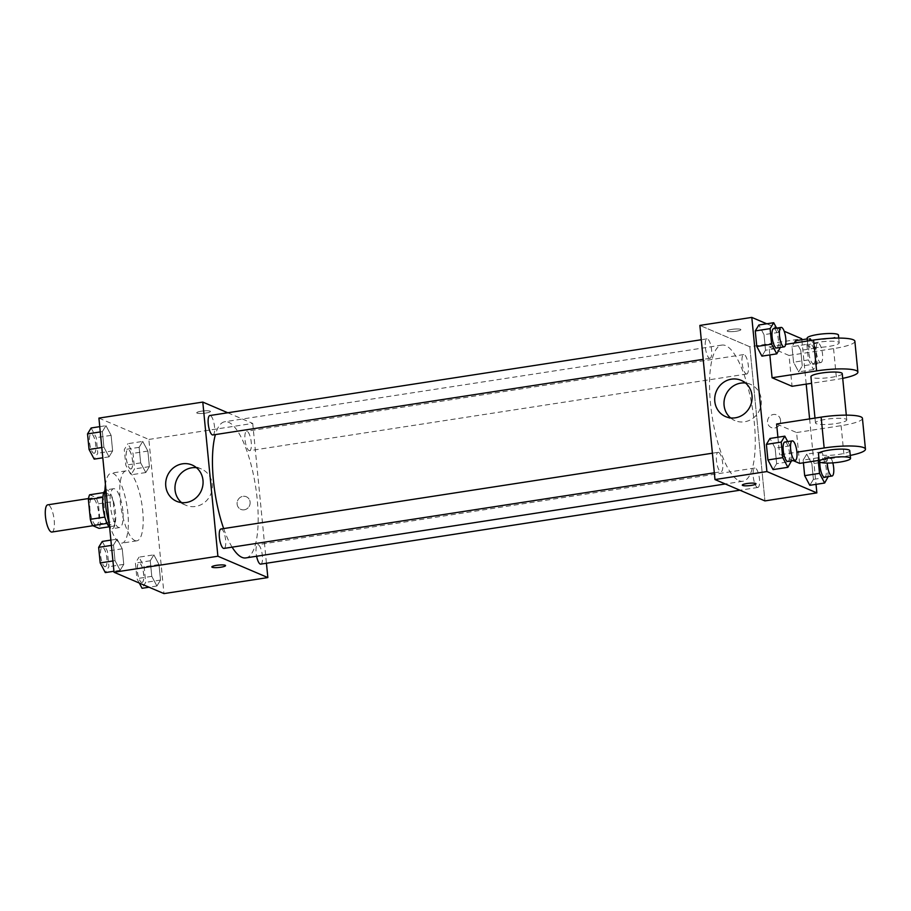 <?xml version="1.0" encoding="UTF-8"?>
<svg xmlns="http://www.w3.org/2000/svg" width="911" height="911" viewBox="0 0 911 911"><rect width="100%" height="100%" fill="white"/><g stroke="black" fill="none" stroke-linecap="round" stroke-linejoin="round"><path stroke-width="0.68" stroke-dasharray="4.55 3.42" d="M51.927 532.035A13.767 4.099 81.2 0 0 53.886 517.812A13.767 4.099 81.2 0 0 47.736 504.831M95.666 525.055A13.767 4.099 81.2 0 0 96.441 525.169A13.767 4.099 81.2 0 0 98.399 510.946A13.767 4.099 81.2 0 0 92.25 497.964A13.767 4.099 81.2 0 0 90.121 510.946A13.767 4.099 81.2 0 0 95.666 525.055M89.631 494.787L96.042 497.52A18.687 5.568 81.2 0 1 98.377 503.817L100.312 523.586A18.687 5.568 81.2 0 1 99.06 528.357M98.377 503.817L113.215 501.528L115.15 521.297L100.312 523.586M109.081 526.809L113.898 526.068L107.088 523.392M113.898 526.068A18.687 5.568 81.2 0 0 115.15 521.297M113.215 501.528A18.687 5.568 81.2 0 0 110.88 495.231L96.042 497.52M107.498 523.324A18.687 5.568 81.2 0 1 105.164 517.027L103.228 497.258A18.687 5.568 81.2 0 1 104.469 492.498L110.88 495.231M104.913 490.596A19.666 5.865 -98.8 0 1 106.188 489.845A19.666 5.865 -98.8 0 1 115.435 511.948A19.666 5.865 -98.8 0 1 112.178 528.71A19.666 5.865 -98.8 0 1 109.639 527.469M122.848 510.809A19.666 5.865 81.2 0 0 113.613 488.706A19.666 5.865 81.2 0 0 110.561 507.245A19.666 5.865 81.2 0 0 118.498 527.401A19.666 5.865 81.2 0 0 119.603 527.571A19.666 5.865 81.2 0 0 122.848 510.809M104.469 492.498L103.797 492.6M109.286 523.882A35.392 10.556 81.2 0 0 120.001 542.819A35.392 10.556 81.2 0 0 122.006 543.115A35.392 10.556 81.2 0 0 127.039 506.527A35.392 10.556 81.2 0 0 111.21 473.162A35.392 10.556 81.2 0 0 105.425 484.493M134.839 540.53A35.392 10.556 81.2 0 0 136.844 540.827A35.392 10.556 81.2 0 0 141.877 504.238A35.392 10.556 81.2 0 0 126.048 470.873A35.392 10.556 81.2 0 0 120.571 504.238A35.392 10.556 81.2 0 0 134.839 540.53M142.731 441.402L147.867 451.059L149.393 466.626L145.783 472.547L140.658 462.89L139.132 447.324L142.731 441.402L147.867 451.059L149.393 466.626L145.783 472.547L140.658 462.89L139.132 447.324L142.731 441.402L127.893 443.691L133.029 453.348L134.555 468.914L130.945 474.836L125.82 465.179L124.295 449.613L127.893 443.691M105.972 425.688L111.108 435.344L112.634 450.922L109.035 456.844L103.9 447.187L102.374 431.609L105.972 425.688L111.108 435.344L112.634 450.922L109.035 456.844L103.9 447.187L102.374 431.609L105.972 425.688L99.754 426.655M98.912 418.103L148.857 439.444L163.969 593.596M153.857 554.856L158.992 564.513L160.518 580.079L156.908 586.001L151.784 576.344L150.247 560.777L153.857 554.856L158.992 564.513L160.518 580.079L156.908 586.001L151.784 576.344L150.247 560.777L153.857 554.856L139.019 557.145L144.154 566.801L145.68 582.368L142.07 588.29M117.098 539.141L122.233 548.798L123.759 564.376L120.15 570.297L115.025 560.641L113.499 545.063L117.098 539.141L122.233 548.798L123.759 564.376L120.15 570.297L115.025 560.641L113.499 545.063L117.098 539.141L110.88 540.109M227.784 412.763L252.723 423.421L148.857 439.444M252.723 423.421L266.433 563.249M244.273 509.818A6.878 6.457 -66.9 0 0 246.312 496.746A6.878 6.457 -66.9 0 0 237.669 500.538A6.878 6.457 -66.9 0 0 244.273 509.818A6.878 6.457 -66.9 0 0 246.312 496.746A6.878 6.457 -66.9 0 0 237.669 500.538A6.878 6.457 -66.9 0 0 244.262 509.818M245.811 557.919A68.894 20.543 81.2 0 0 255.615 486.702A68.894 20.543 81.2 0 0 224.812 421.736A68.894 20.543 81.2 0 0 215.406 434.57M223.662 528.574A68.894 20.543 81.2 0 0 232.123 547.158M212.867 434.968A9.827 2.927 81.2 0 0 214.267 424.799A9.827 2.927 81.2 0 0 209.872 415.53M249.079 450.592A9.827 2.927 81.2 0 0 249.625 450.672A9.827 2.927 81.2 0 0 251.026 440.514A9.827 2.927 81.2 0 0 246.63 431.245A9.827 2.927 81.2 0 0 245.105 440.514A9.827 2.927 81.2 0 0 249.079 450.592M260.751 564.125A9.827 2.927 81.2 0 0 262.152 553.968A9.827 2.927 81.2 0 0 257.756 544.698A9.827 2.927 81.2 0 0 256.606 556.257M220.997 528.984A9.827 2.927 -98.8 0 1 221.555 529.063A9.827 2.927 -98.8 0 1 225.518 539.141A9.827 2.927 -98.8 0 1 223.992 548.411M197.095 413.127A6.878 1.196 174.4 0 0 204.747 413.195A6.878 1.196 174.4 0 0 210.43 411.453A6.878 1.196 174.4 0 0 203.472 410.929A6.878 1.196 174.4 0 0 196.742 412.797A6.878 1.196 174.4 0 0 197.095 413.127A6.878 1.196 174.4 0 0 204.747 413.207A6.878 1.196 174.4 0 0 210.441 411.465A6.878 1.196 174.4 0 0 203.472 410.941A6.878 1.196 174.4 0 0 196.742 412.808A6.878 1.196 174.4 0 0 197.095 413.127M211.853 566.938L211.853 566.938A6.878 1.196 -5.6 0 1 217.535 565.184A6.878 1.196 -5.6 0 1 225.188 565.264A6.878 1.196 -5.6 0 1 225.552 565.594L225.552 565.606M196.48 467.696A19.723 18.516 113.1 0 1 201.411 468.994A19.723 18.516 113.1 0 1 212.115 489.412A19.723 18.516 113.1 0 1 195.558 506.459A19.723 18.516 113.1 0 1 185.912 505.263A19.723 18.516 113.1 0 1 181.562 502.599M739.026 480.678A68.894 20.543 81.2 0 0 742.898 481.247A68.894 20.543 81.2 0 0 752.702 410.03A68.894 20.543 81.2 0 0 721.899 345.075A68.894 20.543 81.2 0 0 711.229 410.041A68.894 20.543 81.2 0 0 739.026 480.678M718.642 452.403A9.827 2.927 -98.8 0 1 722.605 462.481A9.827 2.927 -98.8 0 1 721.079 471.75A9.827 2.927 -98.8 0 1 716.684 462.481A9.827 2.927 -98.8 0 1 718.084 452.323A9.827 2.927 -98.8 0 1 718.642 452.403M746.166 373.92A9.827 2.927 81.2 0 0 746.713 374.011A9.827 2.927 81.2 0 0 748.113 363.842A9.827 2.927 81.2 0 0 743.718 354.573A9.827 2.927 81.2 0 0 742.192 363.842A9.827 2.927 81.2 0 0 746.166 373.92M757.292 487.374A9.827 2.927 81.2 0 0 757.838 487.465A9.827 2.927 81.2 0 0 759.239 477.296A9.827 2.927 81.2 0 0 754.843 468.026A9.827 2.927 81.2 0 0 753.317 477.296A9.827 2.927 81.2 0 0 757.292 487.374M709.407 358.217A9.827 2.927 81.2 0 0 709.954 358.296A9.827 2.927 81.2 0 0 711.354 348.139A9.827 2.927 81.2 0 0 706.959 338.869A9.827 2.927 81.2 0 0 705.444 348.139A9.827 2.927 81.2 0 0 709.407 358.217M749.821 346.761L764.933 500.913L749.821 346.761L699.876 325.421L749.821 346.761L801.748 338.755M102.26 541.43L107.396 551.087L108.921 566.665L105.312 572.586M104.731 566.642A9.827 2.927 81.2 0 0 105.289 566.722A9.827 2.927 81.2 0 0 106.689 556.564A9.827 2.927 81.2 0 0 102.294 547.295A9.827 2.927 81.2 0 0 100.768 556.564A9.827 2.927 81.2 0 0 104.731 566.642M122.233 548.798L107.396 551.087M123.759 564.376L108.921 566.665M120.15 570.297L113.932 571.254M115.025 560.641L112.918 560.96M113.499 545.063L111.393 545.393M104.674 566.653A9.827 2.927 81.2 0 0 105.232 566.733A9.827 2.927 81.2 0 0 106.621 556.575A9.827 2.927 81.2 0 0 102.226 547.306A9.827 2.927 81.2 0 0 100.711 556.575A9.827 2.927 81.2 0 0 104.674 566.653M91.134 427.976L96.27 437.633L97.796 453.211L94.197 459.133M93.605 453.188A9.827 2.927 81.2 0 0 94.163 453.268A9.827 2.927 81.2 0 0 95.564 443.11A9.827 2.927 81.2 0 0 91.168 433.841A9.827 2.927 81.2 0 0 89.642 443.11A9.827 2.927 81.2 0 0 93.605 453.188M111.108 435.344L96.27 437.633M112.634 450.922L97.796 453.211M109.035 456.844L102.806 457.8M103.9 447.187L101.804 447.506M102.374 431.609L100.267 431.939M93.548 453.2A9.827 2.927 81.2 0 0 94.106 453.279A9.827 2.927 81.2 0 0 95.507 443.122A9.827 2.927 81.2 0 0 91.111 433.852A9.827 2.927 81.2 0 0 89.585 443.122A9.827 2.927 81.2 0 0 93.548 453.2M139.281 583.04L136.946 578.633L135.409 563.066L139.019 557.145M141.49 582.357A9.827 2.927 81.2 0 0 142.048 582.436A9.827 2.927 81.2 0 0 143.448 572.267A9.827 2.927 81.2 0 0 139.053 562.998A9.827 2.927 81.2 0 0 137.527 572.267A9.827 2.927 81.2 0 0 141.49 582.357M158.992 564.513L144.154 566.801M160.518 580.079L145.68 582.368M156.908 586.001L149.051 587.219M151.784 576.344L136.935 578.633M150.247 560.777L135.409 563.066M141.433 582.357A9.827 2.927 81.2 0 0 141.991 582.436A9.827 2.927 81.2 0 0 143.38 572.279A9.827 2.927 81.2 0 0 138.984 563.009A9.827 2.927 81.2 0 0 137.47 572.279A9.827 2.927 81.2 0 0 141.433 582.357M130.364 468.903A9.827 2.927 81.2 0 0 130.922 468.983A9.827 2.927 81.2 0 0 132.323 458.814A9.827 2.927 81.2 0 0 127.927 449.544A9.827 2.927 81.2 0 0 126.401 458.814A9.827 2.927 81.2 0 0 130.364 468.903M147.867 451.059L133.029 453.348M149.393 466.626L134.555 468.914M145.783 472.547L130.945 474.836M140.658 462.89L125.82 465.179M139.132 447.324L124.295 449.613M130.307 468.903A9.827 2.927 81.2 0 0 130.865 468.994A9.827 2.927 81.2 0 0 132.254 458.825A9.827 2.927 81.2 0 0 127.87 449.556A9.827 2.927 81.2 0 0 126.344 458.825A9.827 2.927 81.2 0 0 130.307 468.903M787.708 441.584L789.962 445.821L791.443 460.898M787.856 461.456A9.827 2.927 81.2 0 0 789.256 451.287A9.827 2.927 81.2 0 0 784.861 442.017M789.962 445.821L775.124 448.11L769.989 438.453L775.124 448.11L776.65 463.676L773.052 469.598L776.65 463.676L791.488 461.387M776.593 328.131L778.837 332.367L780.317 347.444M776.73 348.002A9.827 2.927 81.2 0 0 778.131 337.833A9.827 2.927 81.2 0 0 773.735 328.564M778.837 332.367L763.999 334.656L758.863 324.999L763.999 334.656L765.525 350.223L761.926 356.144L765.525 350.223L780.363 347.934M818.249 460.499L817.987 457.789L821.585 451.867L826.721 461.524L828.201 476.612M824.614 477.159A9.827 2.927 81.2 0 0 826.015 467.001A9.827 2.927 81.2 0 0 821.62 457.732A9.827 2.927 81.2 0 0 819.889 462.15M821.585 451.867L806.747 454.156L811.883 463.813L813.409 479.391L809.799 485.312L813.409 479.391L828.247 477.102M826.721 461.524L811.883 463.813L813.409 479.391M817.987 457.789L803.149 460.078L803.411 462.788L803.149 460.078L806.747 454.156L811.883 463.813M832.825 462.868A9.827 2.927 81.2 0 0 829.033 456.582A9.827 2.927 81.2 0 0 827.29 463.073M810.46 338.414L815.596 348.07L817.121 363.648L813.523 369.57L808.387 359.913L806.861 344.335L810.46 338.414L807.226 338.915M812.931 363.626A9.827 2.927 81.2 0 0 813.489 363.705A9.827 2.927 81.2 0 0 814.889 353.548A9.827 2.927 81.2 0 0 810.494 344.278A9.827 2.927 81.2 0 0 808.968 353.548A9.827 2.927 81.2 0 0 812.931 363.626M815.596 348.07L800.758 350.359L795.622 340.703L800.758 350.359L802.284 365.937L798.685 371.859L793.549 362.202L792.023 346.624L794.198 343.06L792.023 346.624L806.861 344.335M817.121 363.648L802.284 365.937L798.685 371.859L793.549 362.202L792.023 346.624M813.523 369.57L798.685 371.859M808.387 359.913L793.549 362.202M820.355 362.487A9.827 2.927 81.2 0 0 820.913 362.567A9.827 2.927 81.2 0 0 822.303 352.398A9.827 2.927 81.2 0 0 817.907 343.128A9.827 2.927 81.2 0 0 816.393 352.398A9.827 2.927 81.2 0 0 820.355 362.487M755.993 483.787L755.993 483.787A6.878 1.196 174.4 0 0 749.024 483.263A6.878 1.196 174.4 0 0 742.294 485.13L742.294 485.13M730.588 417.921A19.723 18.516 -66.9 0 0 734.938 420.597A19.723 18.516 -66.9 0 0 759.706 409.734A19.723 18.516 -66.9 0 0 750.436 384.317A19.723 18.516 -66.9 0 0 745.505 383.019M731.852 329.383A6.878 1.196 174.4 0 0 727.183 330.989A6.878 1.196 174.4 0 0 734.152 331.513A6.878 1.196 174.4 0 0 740.882 329.645A6.878 1.196 174.4 0 0 731.852 329.383A6.878 1.196 -5.6 0 1 740.882 329.645A6.878 1.196 -5.6 0 1 734.152 331.513A6.878 1.196 -5.6 0 1 727.183 330.989A6.878 1.196 -5.6 0 1 731.852 329.383M766.732 323.781L776.502 327.96M776.81 328.097L784.177 331.24M780.545 420.256A6.878 6.457 -66.9 0 0 768.11 418.73A6.878 6.457 -66.9 0 0 777.857 426.61A6.878 6.457 -66.9 0 0 780.545 420.256A6.878 6.457 113.1 0 1 771.344 427.589A6.878 6.457 113.1 0 1 768.11 418.718A6.878 6.457 113.1 0 1 780.545 420.256M801.851 339.746L806.201 384.123M809.606 418.912L816.028 484.345M800.758 350.359L802.284 365.937M763.999 334.656L765.525 350.223M775.124 448.11L776.65 463.676M803.149 460.078L806.747 454.156M854.871 341.261A31.464 5.477 -5.6 0 1 833.554 348.606L789.04 355.472L792.058 386.298M789.04 355.472L769.055 346.932L769.841 354.926M799.619 463.369L796.59 432.543L776.616 424.002M793.196 460.624L779.634 454.84L796.92 452.175M777.914 437.223L779.634 454.84M845.955 419.117A15.726 2.744 -5.6 0 1 846.774 419.869A15.726 2.744 -5.6 0 1 831.39 424.139A15.726 2.744 -5.6 0 1 815.47 422.943A15.726 2.744 -5.6 0 1 828.452 418.946A15.726 2.744 -5.6 0 1 845.955 419.117M796.59 432.543L841.104 425.676A31.464 5.477 174.4 0 0 862.432 418.343M842.242 373.635A15.726 2.744 -5.6 0 1 826.846 377.894A15.726 2.744 -5.6 0 1 810.927 376.698M842.698 378.35A31.464 5.477 -5.6 0 1 836.571 379.431L811.576 383.292M849.792 450.706A15.726 2.744 -5.6 0 1 834.408 454.965A15.726 2.744 -5.6 0 1 818.488 453.769M850.259 455.432A31.464 5.477 -5.6 0 1 844.133 456.502L819.137 460.362M808.729 346.624A15.726 2.744 -5.6 0 1 807.909 345.873A15.726 2.744 -5.6 0 1 823.293 341.614A15.726 2.744 -5.6 0 1 839.213 342.798A15.726 2.744 -5.6 0 1 826.22 346.795A15.726 2.744 -5.6 0 1 808.729 346.624M769.055 346.932L785.646 344.369M807.157 338.163A15.726 2.744 174.4 0 0 807.966 338.915A15.726 2.744 174.4 0 0 825.468 339.086A15.726 2.744 174.4 0 0 838.462 335.089M841.104 425.676L844.133 456.502M833.554 348.606L836.571 379.431M92.899 525.715L96.441 525.169M88.526 498.545L92.25 497.964M113.613 488.706L106.188 489.845M119.603 527.571L112.178 528.71M126.048 470.873L111.21 473.162M136.844 540.827L122.006 543.115M201.411 468.994L192.13 465.02M185.912 505.263L176.62 501.301M721.899 345.075L224.812 421.736M742.898 481.247L725.293 483.969M714.326 472.798L721.079 471.75M712.402 453.2L718.084 452.323M743.718 354.573L246.63 431.245M746.713 374.011L249.625 450.672M754.843 468.026L257.756 544.698M757.838 487.465L739.926 490.22M706.959 338.869L701.276 339.746M709.954 358.296L703.201 359.344M829.033 456.582L821.62 457.732M817.907 343.128L810.494 344.278M820.913 362.567L813.489 363.705M725.646 416.623L734.938 420.597M741.144 380.342L750.436 384.317M846.774 419.869L846.308 415.154M815.47 422.943L814.992 418.092M807.431 341.01L807.909 345.873M838.758 338.072L839.213 342.798"/><path stroke-width="1.37" d="M88.526 498.545L47.736 504.831A13.767 4.099 81.2 0 0 45.607 517.812A13.767 4.099 81.2 0 0 51.153 531.922A13.767 4.099 81.2 0 0 51.927 532.035L92.899 525.715M104.856 517.084L90.326 519.316L88.39 499.547A18.687 5.568 81.2 0 1 89.631 494.787L103.797 492.6M109.081 526.809L99.06 528.357L92.66 525.613A18.687 5.568 81.2 0 1 90.326 519.316M107.088 523.392L92.66 525.613M109.639 527.469A19.666 5.865 -98.8 0 1 103.159 508.509A19.666 5.865 -98.8 0 1 104.913 490.596M102.841 497.315L88.39 499.547M105.425 484.493A35.392 10.556 81.2 0 0 109.286 523.882M266.433 563.249L267.845 577.574L163.969 593.596L114.034 572.245L98.912 418.103L202.789 402.081L227.784 412.763M232.123 547.158A68.894 20.543 81.2 0 0 241.939 557.35A68.894 20.543 81.2 0 0 245.811 557.919L725.293 483.969M215.406 434.57A68.894 20.543 81.2 0 0 223.662 528.574M267.845 577.574L217.9 556.234L202.789 402.081M701.276 339.746L209.872 415.53A9.827 2.927 81.2 0 0 208.346 424.799A9.827 2.927 81.2 0 0 212.32 434.877A9.827 2.927 81.2 0 0 212.867 434.968L703.201 359.344M256.606 556.257A9.827 2.927 81.2 0 0 260.204 564.046A9.827 2.927 81.2 0 0 260.751 564.125L739.926 490.22M714.326 472.798L223.992 548.411A9.827 2.927 -98.8 0 1 219.597 539.141A9.827 2.927 -98.8 0 1 220.997 528.984L712.402 453.2M217.9 556.234L114.034 572.245M186.265 502.496A19.723 18.516 113.1 0 1 176.62 501.301A19.723 18.516 113.1 0 1 167.351 475.884A19.723 18.516 113.1 0 1 192.13 465.02A19.723 18.516 113.1 0 1 202.834 485.438A19.723 18.516 113.1 0 1 186.265 502.496M225.188 565.275A6.878 1.196 -5.6 0 1 225.552 565.606A6.878 1.196 -5.6 0 1 218.822 567.462A6.878 1.196 -5.6 0 1 211.853 566.938A6.878 1.196 -5.6 0 1 217.535 565.196A6.878 1.196 -5.6 0 1 225.188 565.275M225.552 565.594A6.878 1.196 -5.6 0 1 218.822 567.462A6.878 1.196 -5.6 0 1 211.853 566.938M181.562 502.599A19.723 18.516 113.1 0 1 176.643 479.858A19.723 18.516 113.1 0 1 196.48 467.696M816.028 484.345L816.86 492.897L764.933 500.913L714.987 479.562L699.876 325.421L751.803 317.404L766.732 323.781M113.932 571.254L105.312 572.586L100.187 562.93L98.65 547.352L102.26 541.43L110.88 540.109M112.918 560.96L100.187 562.93M111.393 545.393L98.65 547.352M102.806 457.8L94.197 459.133L89.062 449.476L87.536 433.898L91.134 427.976L99.754 426.655M101.804 447.506L89.062 449.476M100.267 431.939L87.536 433.898M149.051 587.219L142.07 588.29L139.281 583.04M791.443 460.898L787.89 467.309L782.754 457.652L781.228 442.086L784.827 436.164L787.708 441.584M792.274 440.878L784.861 442.017A9.827 2.927 81.2 0 0 783.335 451.287A9.827 2.927 81.2 0 0 787.298 461.365A9.827 2.927 81.2 0 0 787.856 461.456L795.28 460.306A9.827 2.927 81.2 0 0 796.669 450.148A9.827 2.927 81.2 0 0 792.274 440.878A9.827 2.927 81.2 0 0 790.759 450.148A9.827 2.927 81.2 0 0 794.722 460.226A9.827 2.927 81.2 0 0 795.28 460.306M784.827 436.164L769.989 438.453L766.39 444.374L769.989 438.453M787.89 467.309L773.052 469.598L767.916 459.941L766.39 444.374L781.228 442.086M782.754 457.652L767.916 459.941L766.39 444.374M780.317 347.444L776.764 353.855L771.628 344.199L770.102 328.632L773.712 322.71L776.593 328.131M781.16 327.425L773.735 328.564A9.827 2.927 81.2 0 0 772.209 337.833A9.827 2.927 81.2 0 0 776.183 347.922A9.827 2.927 81.2 0 0 776.73 348.002L784.155 346.852A9.827 2.927 81.2 0 0 785.555 336.694A9.827 2.927 81.2 0 0 781.16 327.425A9.827 2.927 81.2 0 0 779.634 336.694A9.827 2.927 81.2 0 0 783.597 346.772A9.827 2.927 81.2 0 0 784.155 346.852M773.712 322.71L758.863 324.999L755.265 330.921L758.863 324.999M776.764 353.855L761.926 356.144L756.79 346.487L755.265 330.921L770.102 328.632M771.628 344.199L756.79 346.487L755.265 330.921M828.201 476.612L824.649 483.024L819.513 473.367L818.249 460.499M819.889 462.15A9.827 2.927 81.2 0 0 824.056 477.079A9.827 2.927 81.2 0 0 824.614 477.159L832.039 476.02A9.827 2.927 81.2 0 0 832.825 462.868M824.649 483.024L809.799 485.312L804.675 475.656L803.411 462.788L804.675 475.656L819.513 473.367M827.29 463.073A9.827 2.927 81.2 0 0 831.481 475.929A9.827 2.927 81.2 0 0 832.039 476.02M807.226 338.915L795.622 340.703L794.198 343.06L795.622 340.703M751.336 485.392A6.878 1.196 174.4 0 0 755.993 483.787A6.878 1.196 -5.6 0 1 751.336 485.392A6.878 1.196 -5.6 0 1 742.294 485.13A6.878 1.196 174.4 0 0 751.336 485.392M742.294 485.13A6.878 1.196 -5.6 0 1 749.024 483.274A6.878 1.196 -5.6 0 1 755.993 483.787M816.86 492.897L766.925 471.556L714.987 479.562L699.876 325.421M764.933 500.913L714.987 479.562M731.499 379.158A19.723 18.516 113.1 0 1 741.144 380.342A19.723 18.516 113.1 0 1 750.425 405.759A19.723 18.516 113.1 0 1 725.646 416.623A19.723 18.516 113.1 0 1 714.941 396.205A19.723 18.516 113.1 0 1 731.499 379.158M766.925 471.556L751.803 317.404M745.505 383.019A19.723 18.516 -66.9 0 0 740.791 383.121A19.723 18.516 -66.9 0 0 724.826 397.526A19.723 18.516 -66.9 0 0 730.588 417.921M784.177 331.24L801.748 338.755L801.851 339.746M806.201 384.123L809.606 418.912M761.926 356.144L756.79 346.487M773.052 469.598L767.916 459.941M809.799 485.312L804.675 475.656M811.576 383.292L792.058 386.298L772.084 377.758L769.841 354.926M819.137 460.362L799.619 463.369L793.196 460.624M796.92 452.175L824.159 447.973A31.464 5.477 -5.6 0 1 865.45 449.169L862.432 418.343A31.464 5.477 174.4 0 0 821.13 417.136L776.616 424.002L777.914 437.223M814.992 418.092L810.927 376.698A15.726 2.744 -5.6 0 1 823.92 372.701A15.726 2.744 -5.6 0 1 841.422 372.872A15.726 2.744 -5.6 0 1 842.242 373.635L846.308 415.154M785.646 344.369L813.569 340.065L816.598 370.891L772.084 377.758M816.598 370.891A31.464 5.477 -5.6 0 1 857.889 372.098A31.464 5.477 -5.6 0 1 842.698 378.35M819.24 461.478L818.488 453.769A15.726 2.744 -5.6 0 1 831.481 449.783A15.726 2.744 -5.6 0 1 848.984 449.954A15.726 2.744 -5.6 0 1 849.792 450.706L850.555 458.415A15.726 2.744 -5.6 0 1 835.159 462.674A15.726 2.744 -5.6 0 1 819.24 461.478A15.726 2.744 -5.6 0 1 832.233 457.481A15.726 2.744 -5.6 0 1 849.735 457.652A15.726 2.744 -5.6 0 1 850.555 458.415M865.45 449.169A31.464 5.477 -5.6 0 1 850.259 455.432M813.569 340.065A31.464 5.477 -5.6 0 1 854.871 341.261L857.889 372.098M838.758 338.072L838.462 335.089A15.726 2.744 174.4 0 0 822.542 333.904A15.726 2.744 174.4 0 0 807.157 338.163L807.431 341.01M821.13 417.136L824.159 447.973"/></g></svg>
